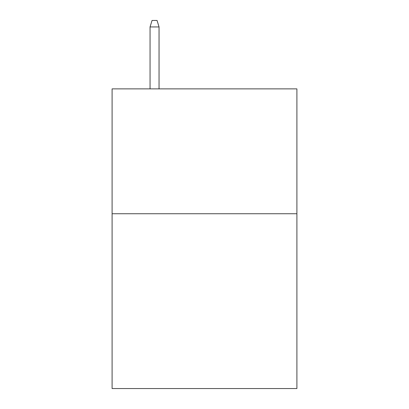 <?xml version="1.0" encoding="UTF-8"?>
<svg xmlns="http://www.w3.org/2000/svg" width="409" height="409" viewBox="0 0 409 409"><rect width="100%" height="100%" fill="white"/><g stroke="black" fill="none" stroke-linecap="round" stroke-linejoin="round"><path stroke-width="0.61" d="M296.898 213.738L296.898 388.55L112.102 388.55L112.102 88.876L296.898 88.876L296.898 213.738L112.102 213.738M159.05 88.876L159.05 26.943L150.057 26.943L150.057 88.876M150.057 26.943L152.056 20.45L157.051 20.45L159.05 26.943"/></g></svg>
